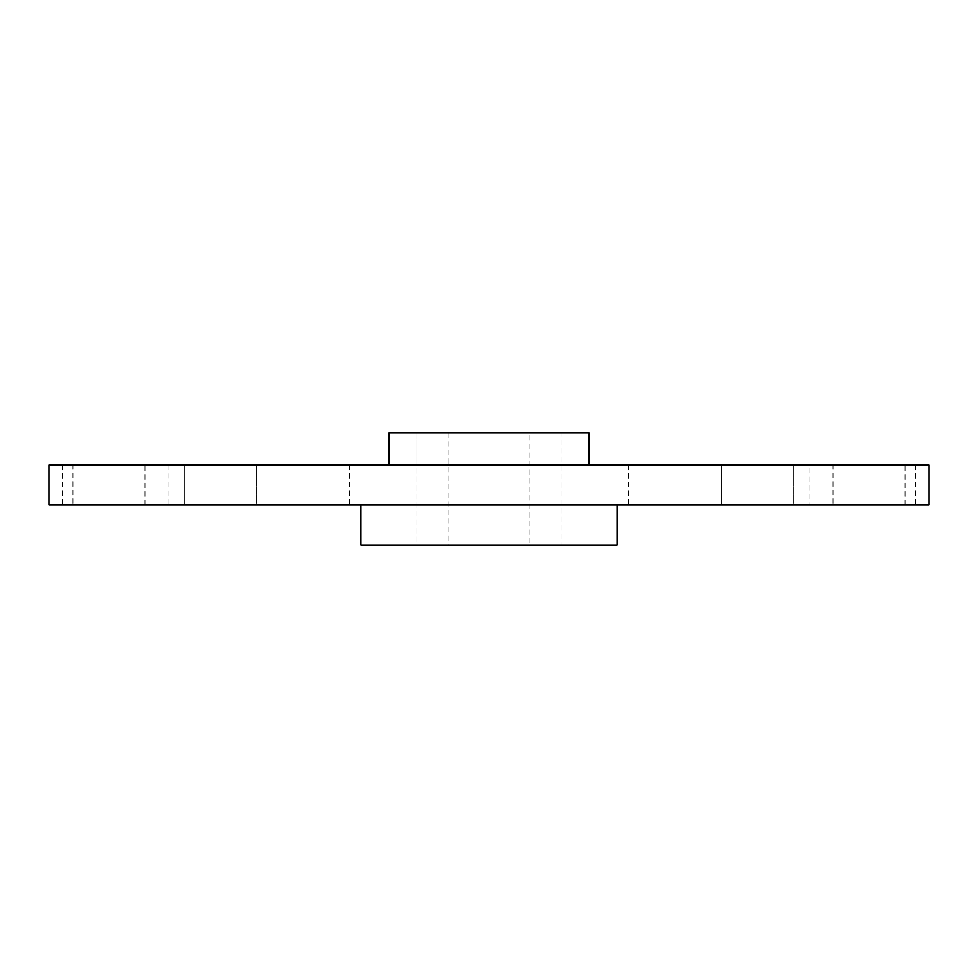<?xml version="1.0" encoding="UTF-8"?>
<svg xmlns="http://www.w3.org/2000/svg" width="978" height="978" viewBox="0 0 978 978"><rect width="100%" height="100%" fill="white"/><g stroke="black" fill="none" stroke-linecap="round" stroke-linejoin="round"><path stroke-width="0.73" stroke-dasharray="4.89 3.67" d="M561.017 432.985L416.983 432.985L416.983 545.015L561.017 545.015L416.983 545.015L416.983 464.99L561.017 464.99L416.983 464.99L416.983 432.985L561.017 432.985L561.017 545.015L561.017 432.985L416.983 432.985L561.017 432.985M529.012 432.985L448.988 432.985L529.012 432.985L529.012 545.015L448.988 545.015L529.012 545.015M448.988 432.985L448.988 545.015M721.752 505.003L721.752 464.99L793.769 464.99L721.752 464.99L793.769 464.99L721.752 464.99L721.752 505.003L793.769 505.003L793.769 464.99L793.769 505.003L721.752 505.003M452.997 505.003L452.997 464.99L525.003 464.99L452.997 464.99L525.003 464.99L452.997 464.99L452.997 505.003L525.003 505.003L525.003 464.99L525.003 505.003L452.997 505.003M184.231 505.003L184.231 464.99L256.248 464.99L184.231 464.99L256.248 464.99L184.231 464.99L184.231 505.003L256.248 505.003L256.248 464.99L256.248 505.003L184.231 505.003M72.91 505.003L144.927 505.003L72.91 505.003L72.91 464.99L144.927 464.99L72.91 464.99M144.927 505.003L144.927 464.99M833.073 505.003L905.09 505.003L833.073 505.003L833.073 464.99L905.09 464.99L833.073 464.99M905.09 505.003L905.09 464.99M416.983 505.003L561.017 505.003L416.983 505.003M809.075 464.99L168.925 464.99L809.075 464.99L809.075 505.003L168.925 505.003L809.075 505.003M168.925 464.99L168.925 505.003M48.9 464.99L929.1 464.99M48.9 505.003L929.1 505.003M561.017 545.015L416.983 545.015L561.017 545.015M617.032 505.003L360.968 505.003L617.032 505.003M360.968 545.015L617.032 545.015M416.983 464.99L561.017 464.99L416.983 464.99M589.025 464.99L388.975 464.99L589.025 464.99M388.975 432.985L589.025 432.985M915.506 464.99L915.506 505.003M62.494 464.99L62.494 505.003M628.585 464.99L628.585 505.003M349.415 464.99L349.415 505.003"/><path stroke-width="1.47" d="M929.1 464.99L48.9 464.99L48.9 505.003L929.1 505.003L929.1 464.99M360.968 505.003L360.968 545.015L617.032 545.015L617.032 505.003M589.025 464.99L589.025 432.985L388.975 432.985L388.975 464.99"/></g></svg>
